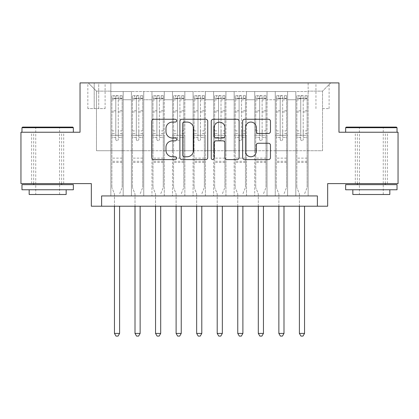 <?xml version="1.0" encoding="UTF-8"?>
<svg xmlns="http://www.w3.org/2000/svg" width="419" height="419" viewBox="0 0 419 419"><rect width="100%" height="100%" fill="white"/><g stroke="black" fill="none" stroke-linecap="round" stroke-linejoin="round"><path stroke-width="0.31" stroke-dasharray="2.1 1.57" d="M176.619 120.662A1.414 1.414 0 0 0 175.21 119.253L153.778 119.253A2.016 2.016 0 0 0 151.757 121.269L151.757 157.575A2.016 2.016 0 0 0 153.778 159.597L175.21 159.597A1.414 1.414 0 0 0 176.619 158.183A1.414 1.414 0 0 0 175.21 156.769L172.434 156.769A6.453 6.453 0 0 1 165.982 150.316L165.982 147.289A6.453 6.453 0 0 1 172.434 140.836L175.21 140.836A1.414 1.414 0 0 0 176.619 139.422A1.414 1.414 0 0 0 175.21 138.013L172.434 138.013A6.453 6.453 0 0 1 165.982 131.556L165.982 128.528A6.453 6.453 0 0 1 172.434 122.076L175.21 122.076A1.414 1.414 0 0 0 176.619 120.662M371.334 132.231L397.023 132.231L371.334 132.231M371.334 183.606L387.366 183.606L371.334 183.606M47.666 132.231L21.977 132.231L47.666 132.231M47.666 183.606L31.635 183.606L47.666 183.606M322.525 82.91L329.104 82.91L322.525 82.91M322.525 108.6L329.104 108.6L322.525 108.6M398.05 132.231L398.05 183.606L327.663 183.606L327.663 206.211L91.337 206.211L91.337 183.606L20.95 183.606L20.95 132.231L80.034 132.231L80.034 82.91L338.966 82.91L338.966 132.231L398.05 132.231M308.143 195.935L308.143 91.541L110.857 91.541L110.857 195.935L123.186 195.935L110.857 195.935L123.186 195.935L110.857 195.935L110.857 91.541L123.186 91.541L123.186 195.935L123.186 91.541L123.186 150.725L131.409 150.725L123.186 150.725L123.186 91.541L110.857 91.541L308.143 91.541L308.143 195.935L295.814 195.935L295.814 91.541L275.262 91.541L275.262 195.935L275.262 91.541L287.591 91.541L287.591 195.935L287.591 91.541L287.591 150.725L287.591 91.541L295.814 91.541L295.814 195.935L308.143 195.935L295.814 195.935L308.143 195.935L308.143 91.127L308.143 150.725L322.525 150.725L322.525 91.127L308.143 91.127L322.525 91.127L322.525 150.725L308.143 150.725L308.143 135.311L308.143 195.935M275.262 195.935L287.591 195.935L275.262 195.935L287.591 195.935L275.262 195.935L275.262 135.311L275.262 150.725L267.039 150.725L267.039 99.759L267.039 150.725L275.262 150.725L275.262 99.759L275.262 150.725L295.814 150.725L287.591 150.725L287.591 135.311L287.591 150.725L275.262 150.725L275.262 135.311L287.591 135.311L287.591 195.935L287.591 135.311L275.262 135.311L275.262 195.935M267.039 195.935L267.039 91.541L254.71 91.541L254.71 195.935L254.71 91.541L267.039 91.541L267.039 195.935L254.71 195.935L267.039 195.935L254.71 195.935L267.039 195.935L267.039 135.311L267.039 195.935M246.492 195.935L246.492 91.541L234.158 91.541L234.158 195.935L234.158 91.541L246.492 91.541L246.492 195.935L234.158 195.935L246.492 195.935L234.158 195.935L246.492 195.935L246.492 99.759L246.492 150.725L254.71 150.725L246.492 150.725L246.492 135.311L246.492 195.935M225.941 195.935L225.941 91.541L213.611 91.541L213.611 195.935L213.611 91.541L225.941 91.541L225.941 195.935L213.611 195.935L225.941 195.935L213.611 195.935L225.941 195.935L225.941 99.759L225.941 150.725L234.158 150.725L225.941 150.725L225.941 135.311L225.941 195.935M205.389 195.935L205.389 91.541L193.059 91.541L193.059 195.935L193.059 91.541L205.389 91.541L205.389 195.935L193.059 195.935L205.389 195.935L193.059 195.935L205.389 195.935L205.389 99.759L205.389 150.725L213.611 150.725L205.389 150.725L205.389 135.311L205.389 195.935M184.842 195.935L184.842 91.541L172.508 91.541L172.508 195.935L172.508 91.541L184.842 91.541L184.842 195.935L172.508 195.935L184.842 195.935L172.508 195.935L184.842 195.935L184.842 99.759L184.842 150.725L193.059 150.725L184.842 150.725L184.842 135.311L184.842 195.935M164.29 195.935L164.29 91.541L151.961 91.541L151.961 195.935L151.961 91.541L164.29 91.541L164.29 195.935L151.961 195.935L164.29 195.935L151.961 195.935L164.29 195.935L164.29 99.759L164.29 150.725L172.508 150.725L164.29 150.725L164.29 135.311L164.29 195.935M143.738 195.935L143.738 91.541L131.409 91.541L131.409 195.935L131.409 91.541L143.738 91.541L143.738 195.935L131.409 195.935L143.738 195.935L131.409 195.935L143.738 195.935L143.738 135.311L143.738 195.935M295.814 99.759L295.814 150.725L295.814 91.541L295.814 99.759L287.591 99.759L295.814 99.759M254.71 99.759L254.71 150.725L254.71 91.541L246.492 91.541L246.492 99.759L246.492 91.541L254.71 91.541L254.71 99.759L246.492 99.759L254.71 99.759M234.158 99.759L234.158 150.725L234.158 91.541L225.941 91.541L225.941 99.759L225.941 91.541L234.158 91.541L234.158 99.759L225.941 99.759L234.158 99.759M213.611 99.759L213.611 150.725L213.611 91.541L205.389 91.541L205.389 99.759L205.389 91.541L213.611 91.541L213.611 99.759L205.389 99.759L213.611 99.759M193.059 99.759L193.059 150.725L193.059 91.541L184.842 91.541L184.842 99.759L184.842 91.541L193.059 91.541L193.059 99.759L184.842 99.759L193.059 99.759M172.508 99.759L172.508 150.725L172.508 91.541L164.29 91.541L164.29 99.759L164.29 91.541L172.508 91.541L172.508 99.759L164.29 99.759L172.508 99.759M143.738 99.759L143.738 150.725L143.738 91.541L143.738 99.759L151.961 99.759L151.961 150.725L143.738 150.725L151.961 150.725L151.961 91.541L143.738 91.541L151.961 91.541L151.961 99.759L143.738 99.759M101.613 206.211L101.613 195.935L101.613 206.211L101.613 195.935L317.387 195.935L101.613 195.935L317.387 195.935L317.387 206.211M94.212 82.91L87.843 82.91L94.212 82.91L94.212 108.6L87.843 108.6L98.732 108.6L94.212 108.6L94.212 82.91M98.732 82.91L105.106 82.91L98.732 82.91L98.732 108.6L105.106 108.6L98.732 108.6L98.732 82.91M308.143 82.91L110.857 82.91L330.748 82.91L308.143 82.91L308.143 91.541L308.143 82.91M110.857 82.91L88.252 82.91L110.857 82.91L110.857 150.725L96.475 150.725L96.475 91.127L110.857 91.127L96.475 91.127L88.252 82.91L96.475 91.127L96.475 150.725L110.857 150.725L110.857 82.91M131.409 99.759L131.409 150.725L131.409 91.541L123.186 91.541L131.409 91.541L131.409 99.759L123.186 99.759L131.409 99.759M275.262 91.541L267.039 91.541L267.039 99.759L267.039 91.541L275.262 91.541L275.262 99.759L275.262 91.541M254.71 150.725L267.039 150.725L254.71 150.725L254.71 135.311L254.71 150.725M234.158 150.725L246.492 150.725L234.158 150.725L234.158 135.311L234.158 150.725M213.611 150.725L225.941 150.725L213.611 150.725L213.611 135.311L213.611 150.725M193.059 150.725L205.389 150.725L193.059 150.725L193.059 135.311L193.059 150.725M172.508 150.725L184.842 150.725L172.508 150.725L172.508 135.311L172.508 150.725M151.961 150.725L164.29 150.725L151.961 150.725L151.961 135.311L151.961 150.725M131.409 150.725L143.738 150.725L143.738 135.311L143.738 150.725L131.409 150.725L131.409 135.311L143.738 135.311L131.409 135.311L131.409 195.935L131.409 150.725M110.857 150.725L123.186 150.725L123.186 135.311L123.186 195.935L123.186 135.311L123.186 150.725L110.857 150.725L110.857 135.311L123.186 135.311L110.857 135.311L110.857 195.935L110.857 150.725M295.814 150.725L308.143 150.725L295.814 150.725L295.814 135.311L295.814 150.725M110.857 135.311L123.186 135.311L110.857 135.311M131.409 135.311L143.738 135.311L131.409 135.311M151.961 135.311L164.29 135.311L151.961 135.311L151.961 195.935L151.961 135.311L164.29 135.311L151.961 135.311M172.508 135.311L184.842 135.311L172.508 135.311L172.508 195.935L172.508 135.311L184.842 135.311L172.508 135.311M193.059 135.311L205.389 135.311L193.059 135.311L193.059 195.935L193.059 135.311L205.389 135.311L193.059 135.311M213.611 135.311L225.941 135.311L213.611 135.311L213.611 195.935L213.611 135.311L225.941 135.311L213.611 135.311M234.158 135.311L246.492 135.311L234.158 135.311L234.158 195.935L234.158 135.311L246.492 135.311L234.158 135.311M254.71 135.311L267.039 135.311L254.71 135.311L254.71 195.935L254.71 135.311L267.039 135.311L254.71 135.311M275.262 135.311L287.591 135.311L275.262 135.311M295.814 135.311L308.143 135.311L295.814 135.311L295.814 195.935L295.814 135.311L308.143 135.311L295.814 135.311M330.748 82.91L322.525 91.127L330.748 82.91M207.735 157.575L207.735 121.269A2.016 2.016 0 0 0 205.719 119.253L181.914 119.253A2.016 2.016 0 0 0 179.898 121.269L179.898 157.575A2.016 2.016 0 0 0 181.914 159.597L205.719 159.597A2.016 2.016 0 0 0 207.735 157.575M184.135 122.076A1.414 1.414 0 0 0 182.721 123.49L182.721 155.36A1.414 1.414 0 0 0 184.135 156.769L187.057 156.769A6.453 6.453 0 0 0 193.515 150.316L193.515 128.528A6.453 6.453 0 0 0 187.057 122.076L184.135 122.076M213.281 119.253L237.086 119.253A2.016 2.016 0 0 1 239.102 121.269L239.102 157.575A2.016 2.016 0 0 1 237.086 159.597L226.899 159.597A2.016 2.016 0 0 1 224.883 157.575L224.883 142.853A2.016 2.016 0 0 0 222.866 140.836L216.104 140.836A2.016 2.016 0 0 0 214.088 142.853L214.088 158.183A1.414 1.414 0 0 1 212.679 159.597A1.414 1.414 0 0 1 211.265 158.183L211.265 121.269A2.016 2.016 0 0 1 213.281 119.253M224.883 127.57A5.395 5.395 0 0 0 219.483 122.175A5.395 5.395 0 0 0 214.088 127.57L214.088 135.992A2.016 2.016 0 0 0 216.104 138.013L222.866 138.013A2.016 2.016 0 0 0 224.883 135.992L224.883 127.57M258.266 133.472L268.453 133.472A2.016 2.016 0 0 0 270.47 131.456L270.47 121.269A2.016 2.016 0 0 0 268.453 119.253L244.649 119.253A2.016 2.016 0 0 0 242.632 121.269L242.632 157.575A2.016 2.016 0 0 0 244.649 159.597L268.453 159.597A2.016 2.016 0 0 0 270.47 157.575L270.47 145.273A2.016 2.016 0 0 0 268.453 143.256L258.266 143.256A2.016 2.016 0 0 0 256.25 145.273L256.25 151.374A5.395 5.395 0 0 1 250.85 156.769A5.395 5.395 0 0 1 245.455 151.374L245.455 127.47A5.395 5.395 0 0 1 250.85 122.076A5.395 5.395 0 0 1 256.25 127.47L256.25 131.456A2.016 2.016 0 0 0 258.266 133.472M115.791 139.422A1.231 1.231 89 0 0 117.021 140.658A1.231 1.231 -91 0 1 115.791 139.422L115.791 137.364L115.791 139.422M120.106 95.652L120.106 98.324L122.159 98.324L122.159 95.652L111.883 95.652L111.883 187.513L111.883 137.364L115.791 137.364L115.791 133.561L111.883 133.561M111.883 95.652L111.883 137.364L115.791 137.364L115.791 98.863C116.608 98.146 117.43 98.146 118.258 98.863L118.258 130.89L122.159 130.89L122.159 187.513L122.159 137.364L118.258 137.364L118.258 139.422A1.231 1.231 -91 0 1 117.021 140.658A1.231 1.231 89 0 0 118.258 139.422L118.258 130.89M122.159 98.324L122.159 130.89M122.159 95.652L122.159 137.364L118.258 137.364L118.258 95.904L115.791 95.904L115.791 133.561M120.106 98.324L113.942 98.324L113.942 95.652M111.883 98.324L113.942 98.324M119.74 193.526L122.159 187.513L119.74 193.526A2.053 2.053 -91 0 0 119.593 194.29A2.053 2.053 -91 0 1 119.74 193.526M114.455 206.211L114.455 194.29A2.053 2.053 -91 0 0 114.303 193.526L111.883 187.513L114.303 193.526A2.053 2.053 -91 0 1 114.455 194.29L114.455 333.419L119.593 333.419L119.593 206.211M122.107 95.652L111.936 95.652L122.107 95.652M111.936 98.324L122.107 98.324L111.936 98.324M122.159 162.441L111.883 162.441M114.455 333.419L115.995 336.09L118.053 336.09L119.593 333.419M118.258 98.863L118.258 95.904M115.791 98.863L115.791 95.904L115.791 98.863M72.738 127.093L22.595 127.093M21.977 127.711L73.351 127.711M21.977 189.77L73.351 189.77M21.977 184.632L73.351 184.632M29.168 194.5L66.16 194.5M47.666 127.711L35.746 127.711L47.666 127.711M396.405 127.093L346.262 127.093M345.649 127.711L397.023 127.711M345.649 189.77L397.023 189.77M345.649 184.632L397.023 184.632M352.84 194.5L389.832 194.5M371.334 127.711L359.413 127.711L371.334 127.711M136.343 139.422A1.231 1.231 89 0 0 137.573 140.658A1.231 1.231 -91 0 1 136.343 139.422L136.343 137.364L136.343 139.422M140.658 95.652L140.658 98.324L142.711 98.324L142.711 95.652L132.435 95.652L132.435 187.513L132.435 137.364L136.343 137.364L136.343 133.561L132.435 133.561M132.435 95.652L132.435 137.364L136.343 137.364L136.343 98.863C137.16 98.146 137.982 98.146 138.804 98.863L138.804 130.89L142.711 130.89L142.711 187.513L142.711 137.364L138.804 137.364L138.804 139.422A1.231 1.231 -91 0 1 137.573 140.658A1.231 1.231 89 0 0 138.804 139.422L138.804 130.89M142.711 98.324L142.711 130.89M142.711 95.652L142.711 137.364L138.804 137.364L138.804 95.904L136.343 95.904L136.343 133.561M140.658 98.324L134.489 98.324L134.489 95.652M132.435 98.324L134.489 98.324M140.292 193.526L142.711 187.513L140.292 193.526A2.053 2.053 -91 0 0 140.14 194.29A2.053 2.053 -91 0 1 140.292 193.526M135.007 206.211L135.007 194.29A2.053 2.053 -91 0 0 134.855 193.526L132.435 187.513L134.855 193.526A2.053 2.053 -91 0 1 135.007 194.29L135.007 333.419L140.14 333.419L140.14 206.211M142.659 95.652L132.488 95.652L142.659 95.652M132.488 98.324L142.659 98.324L132.488 98.324M142.711 162.441L132.435 162.441M135.007 333.419L136.547 336.09L138.6 336.09L140.14 333.419M138.804 98.863L138.804 95.904M136.343 98.863L136.343 95.904L136.343 98.863M156.889 139.422A1.231 1.231 89 0 0 158.125 140.658A1.231 1.231 -91 0 1 156.889 139.422L156.889 137.364L156.889 139.422M161.205 95.652L161.205 98.324L163.263 98.324L163.263 95.652L152.987 95.652L152.987 187.513L152.987 137.364L156.889 137.364L156.889 133.561L152.987 133.561M152.987 95.652L152.987 137.364L156.889 137.364L156.889 98.863C157.712 98.146 158.534 98.146 159.356 98.863L159.356 130.89L163.263 130.89L163.263 187.513L163.263 137.364L159.356 137.364L159.356 139.422A1.231 1.231 -91 0 1 158.125 140.658A1.231 1.231 89 0 0 159.356 139.422L159.356 130.89M163.263 98.324L163.263 130.89M163.263 95.652L163.263 137.364L159.356 137.364L159.356 95.904L156.889 95.904L156.889 133.561M161.205 98.324L155.04 98.324L155.04 95.652M152.987 98.324L155.04 98.324M160.844 193.526L163.263 187.513L160.844 193.526A2.053 2.053 -91 0 0 160.692 194.29A2.053 2.053 -91 0 1 160.844 193.526M155.554 206.211L155.554 194.29A2.053 2.053 -91 0 0 155.407 193.526L152.987 187.513L155.407 193.526A2.053 2.053 -91 0 1 155.554 194.29L155.554 333.419L160.692 333.419L160.692 206.211M163.211 95.652L153.04 95.652L163.211 95.652M153.04 98.324L163.211 98.324L153.04 98.324M163.263 162.441L152.987 162.441M155.554 333.419L157.099 336.09L159.152 336.09L160.692 333.419M159.356 98.863L159.356 95.904M156.889 98.863L156.889 95.904L156.889 98.863M177.441 139.422A1.231 1.231 89 0 0 178.672 140.658A1.231 1.231 -91 0 1 177.441 139.422L177.441 137.364L177.441 139.422M181.757 95.652L181.757 98.324L183.81 98.324L183.81 95.652L173.539 95.652L173.539 187.513L173.539 137.364L177.441 137.364L177.441 133.561L173.539 133.561M173.539 95.652L173.539 137.364L177.441 137.364L177.441 98.863C178.264 98.146 179.086 98.146 179.908 98.863L179.908 130.89L183.81 130.89L183.81 187.513L183.81 137.364L179.908 137.364L179.908 139.422A1.231 1.231 -91 0 1 178.672 140.658A1.231 1.231 89 0 0 179.908 139.422L179.908 130.89M183.81 98.324L183.81 130.89M183.81 95.652L183.81 137.364L179.908 137.364L179.908 95.904L177.441 95.904L177.441 133.561M181.757 98.324L175.592 98.324L175.592 95.652M173.539 98.324L175.592 98.324M181.39 193.526L183.81 187.513L181.39 193.526A2.053 2.053 -91 0 0 181.244 194.29A2.053 2.053 -91 0 1 181.39 193.526M176.106 206.211L176.106 194.29A2.053 2.053 -91 0 0 175.959 193.526L173.539 187.513L175.959 193.526A2.053 2.053 -91 0 1 176.106 194.29L176.106 333.419L181.244 333.419L181.244 206.211M183.763 95.652L173.586 95.652L183.763 95.652M173.586 98.324L183.763 98.324L173.586 98.324M183.81 162.441L173.539 162.441M176.106 333.419L177.646 336.09L179.704 336.09L181.244 333.419M179.908 98.863L179.908 95.904M177.441 98.863L177.441 95.904L177.441 98.863M197.993 139.422A1.231 1.231 89 0 0 199.224 140.658A1.231 1.231 -91 0 1 197.993 139.422L197.993 137.364L197.993 139.422M202.309 95.652L202.309 98.324L204.362 98.324L204.362 95.652L194.086 95.652L194.086 187.513L194.086 137.364L197.993 137.364L197.993 133.561L194.086 133.561M194.086 95.652L194.086 137.364L197.993 137.364L197.993 98.863C198.81 98.146 199.633 98.146 200.46 98.863L200.46 130.89L204.362 130.89L204.362 187.513L204.362 137.364L200.46 137.364L200.46 139.422A1.231 1.231 -91 0 1 199.224 140.658A1.231 1.231 89 0 0 200.46 139.422L200.46 130.89M204.362 98.324L204.362 130.89M204.362 95.652L204.362 137.364L200.46 137.364L200.46 95.904L197.993 95.904L197.993 133.561M202.309 98.324L196.144 98.324L196.144 95.652M194.086 98.324L196.144 98.324M201.942 193.526L204.362 187.513L201.942 193.526A2.053 2.053 -91 0 0 201.796 194.29A2.053 2.053 -91 0 1 201.942 193.526M196.658 206.211L196.658 194.29A2.053 2.053 -91 0 0 196.506 193.526L194.086 187.513L196.506 193.526A2.053 2.053 -91 0 1 196.658 194.29L196.658 333.419L201.796 333.419L201.796 206.211M204.31 95.652L194.138 95.652L204.31 95.652M194.138 98.324L204.31 98.324L194.138 98.324M204.362 162.441L194.086 162.441M196.658 333.419L198.197 336.09L200.251 336.09L201.796 333.419M200.46 98.863L200.46 95.904M197.993 98.863L197.993 95.904L197.993 98.863M218.54 139.422A1.231 1.231 89 0 0 219.776 140.658A1.231 1.231 -91 0 1 218.54 139.422L218.54 137.364L218.54 139.422M222.856 95.652L222.856 98.324L224.914 98.324L224.914 95.652L214.638 95.652L214.638 187.513L214.638 137.364L218.54 137.364L218.54 133.561L214.638 133.561M214.638 95.652L214.638 137.364L218.54 137.364L218.54 98.863C219.362 98.146 220.185 98.146 221.007 98.863L221.007 130.89L224.914 130.89L224.914 187.513L224.914 137.364L221.007 137.364L221.007 139.422A1.231 1.231 -91 0 1 219.776 140.658A1.231 1.231 89 0 0 221.007 139.422L221.007 130.89M224.914 98.324L224.914 130.89M224.914 95.652L224.914 137.364L221.007 137.364L221.007 95.904L218.54 95.904L218.54 133.561M222.856 98.324L216.691 98.324L216.691 95.652M214.638 98.324L216.691 98.324M222.494 193.526L224.914 187.513L222.494 193.526A2.053 2.053 -91 0 0 222.342 194.29A2.053 2.053 -91 0 1 222.494 193.526M217.204 206.211L217.204 194.29A2.053 2.053 -91 0 0 217.058 193.526L214.638 187.513L217.058 193.526A2.053 2.053 -91 0 1 217.204 194.29L217.204 333.419L222.342 333.419L222.342 206.211M224.862 95.652L214.69 95.652L224.862 95.652M214.69 98.324L224.862 98.324L214.69 98.324M224.914 162.441L214.638 162.441M217.204 333.419L218.749 336.09L220.803 336.09L222.342 333.419M221.007 98.863L221.007 95.904M218.54 98.863L218.54 95.904L218.54 98.863M239.092 139.422A1.231 1.231 89 0 0 240.328 140.658A1.231 1.231 -91 0 1 239.092 139.422L239.092 137.364L239.092 139.422M243.408 95.652L243.408 98.324L245.461 98.324L245.461 95.652L235.19 95.652L235.19 187.513L235.19 137.364L239.092 137.364L239.092 133.561L235.19 133.561M235.19 95.652L235.19 137.364L239.092 137.364L239.092 98.863C239.914 98.146 240.736 98.146 241.559 98.863L241.559 130.89L245.461 130.89L245.461 187.513L245.461 137.364L241.559 137.364L241.559 139.422A1.231 1.231 -91 0 1 240.328 140.658A1.231 1.231 89 0 0 241.559 139.422L241.559 130.89M245.461 98.324L245.461 130.89M245.461 95.652L245.461 137.364L241.559 137.364L241.559 95.904L239.092 95.904L239.092 133.561M243.408 98.324L237.243 98.324L237.243 95.652M235.19 98.324L237.243 98.324M243.041 193.526L245.461 187.513L243.041 193.526A2.053 2.053 -91 0 0 242.894 194.29A2.053 2.053 -91 0 1 243.041 193.526M237.756 206.211L237.756 194.29A2.053 2.053 -91 0 0 237.61 193.526L235.19 187.513L237.61 193.526A2.053 2.053 -91 0 1 237.756 194.29L237.756 333.419L242.894 333.419L242.894 206.211M245.414 95.652L235.237 95.652L245.414 95.652M235.237 98.324L245.414 98.324L235.237 98.324M245.461 162.441L235.19 162.441M237.756 333.419L239.296 336.09L241.354 336.09L242.894 333.419M241.559 98.863L241.559 95.904M239.092 98.863L239.092 95.904L239.092 98.863M259.644 139.422A1.231 1.231 89 0 0 260.875 140.658A1.231 1.231 -91 0 1 259.644 139.422L259.644 137.364L259.644 139.422M263.96 95.652L263.96 98.324L266.013 98.324L266.013 95.652L255.737 95.652L255.737 187.513L255.737 137.364L259.644 137.364L259.644 133.561L255.737 133.561M255.737 95.652L255.737 137.364L259.644 137.364L259.644 98.863C260.461 98.146 261.283 98.146 262.111 98.863L262.111 130.89L266.013 130.89L266.013 187.513L266.013 137.364L262.111 137.364L262.111 139.422A1.231 1.231 -91 0 1 260.875 140.658A1.231 1.231 89 0 0 262.111 139.422L262.111 130.89M266.013 98.324L266.013 130.89M266.013 95.652L266.013 137.364L262.111 137.364L262.111 95.904L259.644 95.904L259.644 133.561M263.96 98.324L257.795 98.324L257.795 95.652M255.737 98.324L257.795 98.324M263.593 193.526L266.013 187.513L263.593 193.526A2.053 2.053 -91 0 0 263.446 194.29A2.053 2.053 -91 0 1 263.593 193.526M258.308 206.211L258.308 194.29A2.053 2.053 -91 0 0 258.156 193.526L255.737 187.513L258.156 193.526A2.053 2.053 -91 0 1 258.308 194.29L258.308 333.419L263.446 333.419L263.446 206.211M265.96 95.652L255.789 95.652L265.96 95.652M255.789 98.324L265.96 98.324L255.789 98.324M266.013 162.441L255.737 162.441M258.308 333.419L259.848 336.09L261.901 336.09L263.446 333.419M262.111 98.863L262.111 95.904M259.644 98.863L259.644 95.904L259.644 98.863M280.196 139.422A1.231 1.231 89 0 0 281.427 140.658A1.231 1.231 -91 0 1 280.196 139.422L280.196 137.364L280.196 139.422M284.511 95.652L284.511 98.324L286.565 98.324L286.565 95.652L276.289 95.652L276.289 187.513L276.289 137.364L280.196 137.364L280.196 133.561L276.289 133.561M276.289 95.652L276.289 137.364L280.196 137.364L280.196 98.863C281.013 98.146 281.835 98.146 282.657 98.863L282.657 130.89L286.565 130.89L286.565 187.513L286.565 137.364L282.657 137.364L282.657 139.422A1.231 1.231 -91 0 1 281.427 140.658A1.231 1.231 89 0 0 282.657 139.422L282.657 130.89M286.565 98.324L286.565 130.89M286.565 95.652L286.565 137.364L282.657 137.364L282.657 95.904L280.196 95.904L280.196 133.561M284.511 98.324L278.342 98.324L278.342 95.652M276.289 98.324L278.342 98.324M284.145 193.526L286.565 187.513L284.145 193.526A2.053 2.053 -91 0 0 283.993 194.29A2.053 2.053 -91 0 1 284.145 193.526M278.86 206.211L278.86 194.29A2.053 2.053 -91 0 0 278.708 193.526L276.289 187.513L278.708 193.526A2.053 2.053 -91 0 1 278.86 194.29L278.86 333.419L283.993 333.419L283.993 206.211M286.512 95.652L276.341 95.652L286.512 95.652M276.341 98.324L286.512 98.324L276.341 98.324M286.565 162.441L276.289 162.441M278.86 333.419L280.4 336.09L282.453 336.09L283.993 333.419M282.657 98.863L282.657 95.904M280.196 98.863L280.196 95.904L280.196 98.863M300.742 139.422A1.231 1.231 89 0 0 301.979 140.658A1.231 1.231 -91 0 1 300.742 139.422L300.742 137.364L300.742 139.422M305.058 95.652L305.058 98.324L307.117 98.324L307.117 95.652L296.841 95.652L296.841 187.513L296.841 137.364L300.742 137.364L300.742 133.561L296.841 133.561M296.841 95.652L296.841 137.364L300.742 137.364L300.742 98.863C301.565 98.146 302.387 98.146 303.209 98.863L303.209 130.89L307.117 130.89L307.117 187.513L307.117 137.364L303.209 137.364L303.209 139.422A1.231 1.231 -91 0 1 301.979 140.658A1.231 1.231 89 0 0 303.209 139.422L303.209 130.89M307.117 98.324L307.117 130.89M307.117 95.652L307.117 137.364L303.209 137.364L303.209 95.904L300.742 95.904L300.742 133.561M305.058 98.324L298.894 98.324L298.894 95.652M296.841 98.324L298.894 98.324M304.697 193.526L307.117 187.513L304.697 193.526A2.053 2.053 -91 0 0 304.545 194.29A2.053 2.053 -91 0 1 304.697 193.526M299.407 206.211L299.407 194.29A2.053 2.053 -91 0 0 299.26 193.526L296.841 187.513L299.26 193.526A2.053 2.053 -91 0 1 299.407 194.29L299.407 333.419L304.545 333.419L304.545 206.211M307.064 95.652L296.893 95.652L307.064 95.652M296.893 98.324L307.064 98.324L296.893 98.324M307.117 162.441L296.841 162.441M299.407 333.419L300.947 336.09L303.005 336.09L304.545 333.419M303.209 98.863L303.209 95.904M300.742 98.863L300.742 95.904L300.742 98.863M275.262 99.759L267.039 99.759L275.262 99.759M122.159 158.125L111.883 158.125M122.159 133.561L118.258 133.561M111.883 130.89L115.791 130.89M115.791 110.784L111.883 110.784M122.159 110.784L118.258 110.784M111.883 111.983L115.791 111.983M118.258 111.983L122.159 111.983M115.791 98.648L111.883 98.648M111.883 99.853L115.791 99.853M122.159 98.648L118.258 98.648M118.258 99.853L122.159 99.853M122.159 161.284L111.883 161.284M142.711 158.125L132.435 158.125M142.711 133.561L138.804 133.561M132.435 130.89L136.343 130.89M136.343 110.784L132.435 110.784M142.711 110.784L138.804 110.784M132.435 111.983L136.343 111.983M138.804 111.983L142.711 111.983M136.343 98.648L132.435 98.648M132.435 99.853L136.343 99.853M142.711 98.648L138.804 98.648M138.804 99.853L142.711 99.853M142.711 161.284L132.435 161.284M163.263 158.125L152.987 158.125M163.263 133.561L159.356 133.561M152.987 130.89L156.889 130.89M156.889 110.784L152.987 110.784M163.263 110.784L159.356 110.784M152.987 111.983L156.889 111.983M159.356 111.983L163.263 111.983M156.889 98.648L152.987 98.648M152.987 99.853L156.889 99.853M163.263 98.648L159.356 98.648M159.356 99.853L163.263 99.853M163.263 161.284L152.987 161.284M183.81 158.125L173.539 158.125M183.81 133.561L179.908 133.561M173.539 130.89L177.441 130.89M177.441 110.784L173.539 110.784M183.81 110.784L179.908 110.784M173.539 111.983L177.441 111.983M179.908 111.983L183.81 111.983M177.441 98.648L173.539 98.648M173.539 99.853L177.441 99.853M183.81 98.648L179.908 98.648M179.908 99.853L183.81 99.853M183.81 161.284L173.539 161.284M204.362 158.125L194.086 158.125M204.362 133.561L200.46 133.561M194.086 130.89L197.993 130.89M197.993 110.784L194.086 110.784M204.362 110.784L200.46 110.784M194.086 111.983L197.993 111.983M200.46 111.983L204.362 111.983M197.993 98.648L194.086 98.648M194.086 99.853L197.993 99.853M204.362 98.648L200.46 98.648M200.46 99.853L204.362 99.853M204.362 161.284L194.086 161.284M224.914 158.125L214.638 158.125M224.914 133.561L221.007 133.561M214.638 130.89L218.54 130.89M218.54 110.784L214.638 110.784M224.914 110.784L221.007 110.784M214.638 111.983L218.54 111.983M221.007 111.983L224.914 111.983M218.54 98.648L214.638 98.648M214.638 99.853L218.54 99.853M224.914 98.648L221.007 98.648M221.007 99.853L224.914 99.853M224.914 161.284L214.638 161.284M245.461 158.125L235.19 158.125M245.461 133.561L241.559 133.561M235.19 130.89L239.092 130.89M239.092 110.784L235.19 110.784M245.461 110.784L241.559 110.784M235.19 111.983L239.092 111.983M241.559 111.983L245.461 111.983M239.092 98.648L235.19 98.648M235.19 99.853L239.092 99.853M245.461 98.648L241.559 98.648M241.559 99.853L245.461 99.853M245.461 161.284L235.19 161.284M266.013 158.125L255.737 158.125M266.013 133.561L262.111 133.561M255.737 130.89L259.644 130.89M259.644 110.784L255.737 110.784M266.013 110.784L262.111 110.784M255.737 111.983L259.644 111.983M262.111 111.983L266.013 111.983M259.644 98.648L255.737 98.648M255.737 99.853L259.644 99.853M266.013 98.648L262.111 98.648M262.111 99.853L266.013 99.853M266.013 161.284L255.737 161.284M286.565 158.125L276.289 158.125M286.565 133.561L282.657 133.561M276.289 130.89L280.196 130.89M280.196 110.784L276.289 110.784M286.565 110.784L282.657 110.784M276.289 111.983L280.196 111.983M282.657 111.983L286.565 111.983M280.196 98.648L276.289 98.648M276.289 99.853L280.196 99.853M286.565 98.648L282.657 98.648M282.657 99.853L286.565 99.853M286.565 161.284L276.289 161.284M307.117 158.125L296.841 158.125M307.117 133.561L303.209 133.561M296.841 130.89L300.742 130.89M300.742 110.784L296.841 110.784M307.117 110.784L303.209 110.784M296.841 111.983L300.742 111.983M303.209 111.983L307.117 111.983M300.742 98.648L296.841 98.648M296.841 99.853L300.742 99.853M307.117 98.648L303.209 98.648M303.209 99.853L307.117 99.853M307.117 161.284L296.841 161.284M355.307 183.606L355.307 132.231M31.635 183.606L31.635 132.231M315.952 108.6L315.952 82.91M87.843 108.6L87.843 82.91M105.106 108.6L105.106 82.91M329.104 108.6L329.104 82.91M63.693 183.606L63.693 132.231M387.366 183.606L387.366 132.231M59.587 194.5L59.587 127.711L60.2 127.093M33.693 183.606L33.693 132.231M61.64 183.606L61.64 132.231M35.128 127.093L35.746 127.711L35.746 194.5M383.254 194.5L383.254 127.711L383.872 127.093M357.36 183.606L357.36 132.231M385.307 183.606L385.307 132.231M358.8 127.093L359.413 127.711L359.413 194.5"/><path stroke-width="0.63" d="M176.619 120.662A1.414 1.414 0 0 0 175.21 119.253L153.778 119.253A2.016 2.016 0 0 0 151.757 121.269L151.757 157.575A2.016 2.016 0 0 0 153.778 159.597L175.21 159.597A1.414 1.414 0 0 0 176.619 158.183A1.414 1.414 0 0 0 175.21 156.769L172.434 156.769A6.453 6.453 0 0 1 165.982 150.316L165.982 147.289A6.453 6.453 0 0 1 172.434 140.836L175.21 140.836A1.414 1.414 0 0 0 176.619 139.422A1.414 1.414 0 0 0 175.21 138.013L172.434 138.013A6.453 6.453 0 0 1 165.982 131.556L165.982 128.528A6.453 6.453 0 0 1 172.434 122.076L175.21 122.076A1.414 1.414 0 0 0 176.619 120.662M268.453 133.472A2.016 2.016 0 0 0 270.47 131.456L270.47 121.269A2.016 2.016 0 0 0 268.453 119.253L244.649 119.253A2.016 2.016 0 0 0 242.632 121.269L242.632 157.575A2.016 2.016 0 0 0 244.649 159.597L268.453 159.597A2.016 2.016 0 0 0 270.47 157.575L270.47 145.273A2.016 2.016 0 0 0 268.453 143.256L258.266 143.256A2.016 2.016 0 0 0 256.25 145.273L256.25 151.374A5.395 5.395 0 0 1 250.85 156.769A5.395 5.395 0 0 1 245.455 151.374L245.455 127.47A5.395 5.395 0 0 1 250.85 122.076A5.395 5.395 0 0 1 256.25 127.47L256.25 131.456A2.016 2.016 0 0 0 258.266 133.472L268.453 133.472M317.387 206.211L327.663 206.211L327.663 183.606L398.05 183.606L398.05 132.231L338.966 132.231L338.966 82.91L80.034 82.91L80.034 132.231L20.95 132.231L20.95 183.606L91.337 183.606L91.337 206.211L317.387 206.211L317.387 195.935L101.613 195.935L101.613 206.211M207.735 121.269A2.016 2.016 0 0 0 205.719 119.253L181.914 119.253A2.016 2.016 0 0 0 179.898 121.269L179.898 157.575A2.016 2.016 0 0 0 181.914 159.597L205.719 159.597A2.016 2.016 0 0 0 207.735 157.575L207.735 121.269M213.281 119.253L237.086 119.253A2.016 2.016 0 0 1 239.102 121.269L239.102 157.575A2.016 2.016 0 0 1 237.086 159.597L226.899 159.597A2.016 2.016 0 0 1 224.883 157.575L224.883 142.853A2.016 2.016 0 0 0 222.866 140.836L216.104 140.836A2.016 2.016 0 0 0 214.088 142.853L214.088 158.183A1.414 1.414 0 0 1 212.679 159.597A1.414 1.414 0 0 1 211.265 158.183L211.265 121.269A2.016 2.016 0 0 1 213.281 119.253M184.135 122.076A1.414 1.414 0 0 0 182.721 123.49L182.721 155.36A1.414 1.414 0 0 0 184.135 156.769L187.057 156.769A6.453 6.453 0 0 0 193.515 150.316L193.515 128.528A6.453 6.453 0 0 0 187.057 122.076L184.135 122.076M224.883 127.57A5.395 5.395 0 0 0 219.483 122.175A5.395 5.395 0 0 0 214.088 127.57L214.088 135.992A2.016 2.016 0 0 0 216.104 138.013L222.866 138.013A2.016 2.016 0 0 0 224.883 135.992L224.883 127.57M114.455 206.211L114.455 333.419L119.593 333.419L119.593 206.211M119.593 333.419L118.053 336.09L115.995 336.09L114.455 333.419M22.595 127.093L72.738 127.093L73.351 127.711L21.977 127.711L22.595 127.093M47.666 189.77L21.977 189.77L21.977 184.632L73.351 184.632L73.351 189.77L47.666 189.77M66.16 189.77L66.16 194.5L29.168 194.5L29.168 189.77M346.262 127.093L396.405 127.093L397.023 127.711L345.649 127.711L346.262 127.093M371.334 189.77L345.649 189.77L345.649 184.632L397.023 184.632L397.023 189.77L371.334 189.77M389.832 189.77L389.832 194.5L352.84 194.5L352.84 189.77M135.007 206.211L135.007 333.419L140.14 333.419L140.14 206.211M140.14 333.419L138.6 336.09L136.547 336.09L135.007 333.419M155.554 206.211L155.554 333.419L160.692 333.419L160.692 206.211M160.692 333.419L159.152 336.09L157.099 336.09L155.554 333.419M176.106 206.211L176.106 333.419L181.244 333.419L181.244 206.211M181.244 333.419L179.704 336.09L177.646 336.09L176.106 333.419M196.658 206.211L196.658 333.419L201.796 333.419L201.796 206.211M201.796 333.419L200.251 336.09L198.197 336.09L196.658 333.419M217.204 206.211L217.204 333.419L222.342 333.419L222.342 206.211M222.342 333.419L220.803 336.09L218.749 336.09L217.204 333.419M237.756 206.211L237.756 333.419L242.894 333.419L242.894 206.211M242.894 333.419L241.354 336.09L239.296 336.09L237.756 333.419M258.308 206.211L258.308 333.419L263.446 333.419L263.446 206.211M263.446 333.419L261.901 336.09L259.848 336.09L258.308 333.419M278.86 206.211L278.86 333.419L283.993 333.419L283.993 206.211M283.993 333.419L282.453 336.09L280.4 336.09L278.86 333.419M299.407 206.211L299.407 333.419L304.545 333.419L304.545 206.211M304.545 333.419L303.005 336.09L300.947 336.09L299.407 333.419M21.977 132.231L21.977 127.711M33.693 184.632L33.693 183.606M61.64 184.632L61.64 183.606M73.351 132.231L73.351 127.711M345.649 132.231L345.649 127.711M357.36 184.632L357.36 183.606M385.307 184.632L385.307 183.606M397.023 132.231L397.023 127.711"/></g></svg>
